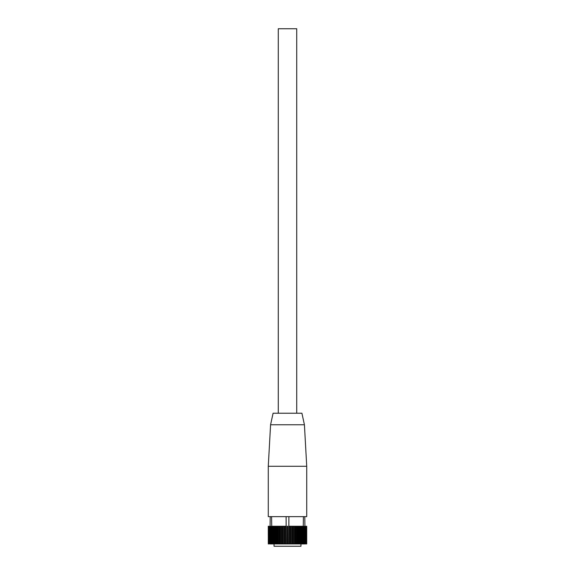 <?xml version="1.0" encoding="UTF-8"?>
<svg xmlns="http://www.w3.org/2000/svg" width="575" height="575" viewBox="0 0 575 575"><rect width="100%" height="100%" fill="white"/><g stroke="black" fill="none" stroke-linecap="round" stroke-linejoin="round"><path stroke-width="0.86" d="M300.955 543.943L300.955 546.25L274.045 546.25L274.045 543.943M268.295 543.943L268.273 526.254L268.295 543.943L268.338 526.254L268.439 543.943L268.532 526.254L268.712 543.943L268.863 526.254L269.122 543.943L269.661 526.254L269.905 543.943L270.2 516.645L271.594 516.645L271.997 543.943L272.385 543.943L272.385 526.254L273.003 526.254L273.003 543.943L273.427 543.943L273.427 526.254L274.11 526.254L274.11 543.943L274.577 543.943L274.577 526.254L275.31 526.254L275.31 543.943L275.813 543.943L275.813 526.254L276.597 526.254L276.597 543.943L277.128 543.943L277.128 526.254L277.962 526.254L277.962 543.943L278.516 543.943L278.516 526.254L279.393 526.254L279.393 543.943L279.975 543.943L279.975 526.254L280.88 526.254L280.88 543.943L281.477 543.943L281.477 526.254L282.411 526.254L282.411 543.943L283.029 543.943L283.029 526.254L283.978 526.254L283.978 543.943L284.611 543.943L284.611 526.254L285.574 526.254L285.574 543.943L286.206 543.943L286.106 516.645L288.894 516.645L288.794 543.943L289.426 543.943L289.426 526.254L290.389 526.254L290.389 543.943L291.022 543.943L291.022 526.254L291.971 526.254L291.971 543.943L292.589 543.943L292.589 526.254L293.523 526.254L293.523 543.943L294.12 543.943L294.12 526.254L295.025 526.254L295.025 543.943L295.607 543.943L295.607 526.254L296.484 526.254L296.484 543.943L297.038 543.943L297.038 526.254L297.872 526.254L297.872 543.943L298.403 543.943L298.403 526.254L299.187 526.254L299.187 543.943L299.69 543.943L299.69 526.254L300.423 526.254L300.423 543.943L300.89 543.943L300.89 526.254L301.573 526.254L301.573 543.943L301.997 543.943L301.997 526.254L302.615 526.254L302.615 543.943L303.003 543.943L303.406 516.645L304.8 516.645L305.095 543.943L305.339 526.254L305.684 543.943L305.878 526.254L306.137 543.943L306.468 526.254L306.561 543.943L306.662 526.254L306.705 543.943L306.727 526.254L306.727 543.943L306.727 526.254M301.997 543.943L302.615 543.943M303.003 543.943L303.902 543.943L303.902 526.254L303.557 543.943M303.902 543.943L304.678 543.943L304.678 526.254L304.383 543.943M304.678 543.943L305.095 543.943M269.905 543.943L270.617 543.943L270.617 526.254L270.322 543.943M270.617 543.943L271.443 543.943L271.443 526.254L271.098 543.943M271.443 543.943L271.997 543.943M272.385 543.943L273.003 543.943M273.427 543.943L274.11 543.943M274.577 543.943L275.31 543.943M275.813 543.943L276.597 543.943M277.128 543.943L277.962 543.943M278.516 543.943L279.393 543.943M279.975 543.943L280.88 543.943M281.477 543.943L282.411 543.943M283.029 543.943L283.978 543.943M284.611 543.943L285.574 543.943M300.89 543.943L301.573 543.943M299.69 543.943L300.423 543.943M298.403 543.943L299.187 543.943M297.038 543.943L297.872 543.943M295.607 543.943L296.484 543.943M294.12 543.943L295.025 543.943M292.589 543.943L293.523 543.943M291.022 543.943L291.971 543.943M289.426 543.943L290.389 543.943M301.573 526.254L301.997 526.254M291.022 526.254L290.389 526.254M292.589 526.254L291.971 526.254M294.12 526.254L293.523 526.254M295.025 526.254L295.607 526.254M296.484 526.254L297.038 526.254M297.872 526.254L298.403 526.254M299.187 526.254L299.69 526.254M300.423 526.254L300.89 526.254M289.426 526.254L288.894 526.254M272.385 526.254L271.997 526.254M273.427 526.254L273.003 526.254M274.577 526.254L274.11 526.254M275.813 526.254L275.31 526.254M277.128 526.254L276.597 526.254M278.516 526.254L277.962 526.254M279.975 526.254L279.393 526.254M281.477 526.254L280.88 526.254M283.029 526.254L282.411 526.254M284.611 526.254L283.978 526.254M286.206 543.943L287.816 543.943L287.816 526.254L287.184 526.254L287.184 543.943M287.816 543.943L288.794 543.943M290.576 526.254L290.576 543.943M303.003 526.254L302.615 526.254M285.574 526.254L286.106 526.254M287.5 526.254L287.5 543.943M285.955 526.254L285.955 543.943M284.424 526.254L284.424 543.943M282.907 526.254L282.907 543.943M281.434 526.254L281.434 543.943M289.045 526.254L289.045 543.943M292.093 526.254L292.093 543.943M293.566 526.254L293.566 543.943M304.419 424.76L301.918 413.224L273.082 413.224L270.581 424.76L304.419 424.76L306.727 466.282L306.727 516.645L268.273 516.645L268.273 466.282L306.727 466.282M270.581 424.76L268.273 466.282M278.271 413.224L278.271 28.75L296.729 28.75L296.729 413.224"/></g></svg>
